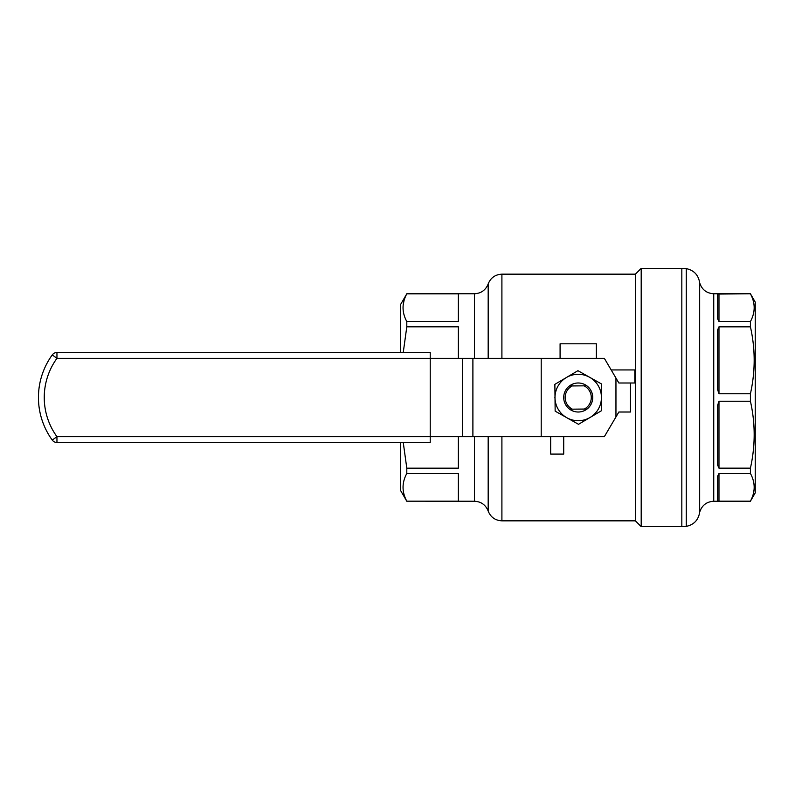 <?xml version="1.0" encoding="UTF-8"?>
<svg xmlns="http://www.w3.org/2000/svg" width="795" height="795" viewBox="0 0 795 795"><rect width="100%" height="100%" fill="white"/><g stroke="black" fill="none" stroke-linecap="round" stroke-linejoin="round"><path stroke-width="1.19" d="M584.335 409.047L572.37 409.167A13.058 13.058 0 0 1 572.122 385.953L584.087 385.833A13.058 13.058 0 0 1 584.335 409.047L587.058 409.018L584.335 409.047M586.809 385.804A14.509 14.509 0 0 1 587.058 409.018A14.509 14.509 0 0 1 569.637 409.196A14.509 14.509 0 0 1 569.399 385.982L572.122 385.953L569.399 385.982A14.509 14.509 0 0 1 586.809 385.804L584.087 385.833M569.637 409.196L572.37 409.167M49.926 436.674A72.554 72.554 0 0 1 49.926 358.326M615.956 378.052L618.858 382.991L630.465 382.991L630.465 412.009L618.858 412.009L615.956 416.948L615.956 378.052L604.339 358.326L430.224 358.326L430.224 352.523L56.952 352.523A5.803 5.803 0 0 0 52.251 354.918A72.554 72.554 0 0 0 52.251 440.082A5.803 5.803 0 0 0 56.952 442.477L430.224 442.477L430.224 358.326L56.952 358.326L56.952 352.523M615.956 416.948L604.339 436.674L56.952 436.674L52.251 440.082A5.803 5.803 0 0 0 56.952 442.477L56.952 436.674A66.75 66.75 0 0 1 56.952 358.326L52.251 354.918A72.554 72.554 0 0 0 52.251 440.082M578.164 385.893L569.518 385.893M578.283 409.107L586.929 409.107M541.206 436.674L541.206 358.326M566.835 417.733L555.149 411.154L555.009 397.748A23.214 23.214 0 0 0 590.049 417.484L578.512 424.311L566.835 417.733M554.87 384.343L577.935 370.689L601.298 383.846L601.437 397.252A23.214 23.214 0 0 1 590.049 417.484L601.586 410.657L601.437 397.252A23.214 23.214 0 0 0 566.408 377.516A23.214 23.214 0 0 0 555.009 397.748L554.87 384.343M554.86 397.689L554.999 397.083L555.009 397.689M554.86 397.748L555.019 398.355L555.009 397.748M563.585 379.185L568.972 376.005M587.416 376.035L591.927 378.569M601.408 394.688L601.467 399.815M592.325 416.133L587.873 418.766M569.419 419.184L563.983 416.123M550.657 436.674L550.657 454.094L563.715 454.094L563.715 436.674M630.465 382.991L634.817 382.991L634.817 369.933L611.176 369.933M596.359 358.326L596.359 343.808L560.087 343.808L560.087 358.326M403.989 300.788L403.174 305.032M403.363 483.261L403.174 484.672M501.903 358.326L501.903 274.166L635.394 274.166L635.394 520.834L501.903 520.834C495.245 520.486 490.674 517.227 488.18 511.046C485.685 504.865 481.114 501.595 474.456 501.248L406.802 501.178C401.803 491.986 401.803 482.744 406.802 473.452L406.802 468.175L403.244 442.477M403.244 352.523L406.802 326.825L406.802 321.548C401.803 312.346 401.803 303.104 406.802 293.822L400.332 304.962L400.332 352.523M406.802 501.248L400.332 490.038L400.332 442.477M406.802 321.548L458.367 321.548L458.367 293.822L406.802 293.822M458.367 358.326L458.367 326.825L406.802 326.825M458.367 436.674L458.367 468.175L406.802 468.175M406.802 501.178L458.367 501.178L458.367 473.452L406.802 473.452M635.394 520.834L641.197 526.638L641.197 268.362L635.394 274.166M641.197 526.638L681.832 526.638L681.832 268.362L641.197 268.362M750.42 473.452L750.42 468.166L718.978 468.166L717.527 464.876L717.527 405.639L718.978 401.236L750.42 401.236L750.42 393.764L718.978 393.764L717.527 389.361L717.527 330.124L718.978 326.834L750.42 326.834L750.42 321.548L718.978 321.548L717.527 318.606L717.527 294.071L750.42 293.753L755.25 302.12L755.25 492.88L750.42 501.178C755.419 491.896 755.419 482.654 750.42 473.452L718.978 473.452L718.978 501.178L717.736 501.089M750.42 501.178L718.978 501.178M753.233 494.212L754.048 489.968M717.527 500.93L717.527 476.394L718.978 473.452M718.978 321.548L718.978 293.822L717.527 294.071M750.42 501.248L713.741 501.248C706.556 501.695 701.866 505.352 699.67 512.219L699.67 282.781C698.427 275 693.956 270.28 686.254 268.611L681.832 268.611M750.42 293.822C755.419 303.014 755.419 312.256 750.42 321.548M750.42 326.834C755.419 349.035 755.419 371.345 750.42 393.764M750.42 401.236C755.419 423.437 755.419 445.747 750.42 468.166M699.67 512.219C698.427 520 693.956 524.72 686.254 526.389L686.254 268.611M472.896 436.674L472.896 358.326M462.64 436.674L462.64 358.326M474.456 501.248L474.456 436.674M474.456 358.326L474.456 293.753L406.802 293.753M501.903 520.834L501.903 436.674M488.18 511.046L488.18 436.674M488.18 358.326L488.18 283.954C485.685 290.135 481.114 293.405 474.456 293.753M713.741 501.248L713.741 293.753C706.556 293.305 701.866 289.648 699.67 282.781M718.978 326.834L718.978 393.764M718.978 401.236L718.978 468.166M501.903 274.166C495.245 274.514 490.674 277.773 488.18 283.954M750.42 293.753L713.741 293.753M686.254 526.389L681.832 526.389"/></g></svg>
